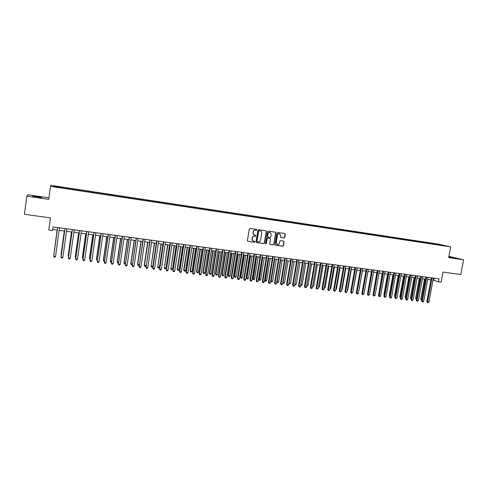 <?xml version="1.0" encoding="UTF-8"?>
<svg xmlns="http://www.w3.org/2000/svg" width="488" height="488" viewBox="0 0 488 488"><rect width="100%" height="100%" fill="white"/><g stroke="black" fill="none" stroke-linecap="round" stroke-linejoin="round"><path stroke-width="0.73" d="M256.962 229.939L256.633 229.433L250.015 228.463L249.289 229.018L247.41 240.614L247.861 241.328L254.51 242.261L255.017 241.871L254.699 241.371L253.607 241.206C252.552 240.84 252.07 240.078 252.162 238.913L252.314 237.949C252.638 236.723 253.412 236.131 254.632 236.174L255.986 235.911L255.663 235.405L254.608 235.246C253.534 234.887 253.04 234.118 253.132 232.935L253.29 231.971C253.614 230.739 254.382 230.153 255.602 230.202L256.962 229.939M254.254 235.124L252.949 232.868L253.107 231.904C253.431 230.671 254.199 230.086 255.419 230.135L256.273 230.257L256.773 229.872L256.584 229.421M247.861 241.328L254.327 242.182L254.834 241.798L254.669 241.365M253.235 241.072L251.979 238.839L252.137 237.876C252.461 236.649 253.229 236.058 254.449 236.107L255.297 236.222L255.804 235.838L255.627 235.399M448.771 257.072L454.578 257.975L448.832 256.761M37.32 196.627L32.653 196.133L41.7 197.622L37.32 196.627M435.467 243.744L438.346 244.311L435.467 243.744M284.053 238.004L284.76 237.455L285.291 234.258L284.839 233.545L277.666 232.495L276.958 233.044L275.061 244.482L275.506 245.189L282.686 246.196L283.394 245.653L284.034 241.792L283.589 241.084L280.496 240.645L279.789 241.188L279.471 243.109C279.166 244.195 278.483 244.671 277.422 244.549L276.232 242.652L277.483 235.124C277.776 234.051 278.447 233.569 279.496 233.679L280.716 235.588L280.509 236.845L280.96 237.558L284.053 238.004L284.553 237.381L285.084 234.185L284.791 233.532M48.953 197.835L27.975 194.767L26.822 196.164L24.4 214.299L50.441 217.892L48.782 230.043L52.533 230.537L53.021 226.975L439.041 278.831L438.486 281.796L441.115 282.143L443 272.066L460.806 274.524L463.6 259.793L448.905 256.359M26.822 196.164L48.745 199.354L50.514 186.373L450.68 246.891L448.667 257.615L463.6 259.793M266.418 231.507L265.948 230.787L258.652 229.726L257.932 230.275L256.048 241.822L256.499 242.536L263.813 243.561L264.526 243.006L266.418 231.507L265.917 230.781M268.205 231.117L275.433 232.172L275.897 232.892L274 244.335L273.292 244.884L270.163 244.445L269.718 243.738L270.48 239.089L269.98 238.364L267.936 238.071L267.217 238.626L266.424 243.469L265.881 243.847L265.57 243.347L267.485 231.666L268.205 231.117M55.797 186.343L59.548 186.855L55.815 186.172M50.514 186.373L50.801 185.336L438.785 244.189L450.68 246.891M432.167 243.994L432.295 243.299L61.695 187.099L61.665 187.734M432.295 243.299L445.019 245.763L441.53 245.409L61.787 187.959L53.588 186.514L53.662 186.081L61.72 187.3M50.435 217.892L48.782 230.043M432.984 280.149L438.486 281.796M52.68 229.464L57.267 230.08M59.139 230.324L64.636 231.056M66.514 231.312L71.956 232.032M73.84 232.288L79.233 233.002M81.124 233.258L86.461 233.965M88.358 234.222L93.647 234.923M95.55 235.179L100.79 235.875M102.7 236.131L107.891 236.82M109.806 237.076L114.942 237.766M116.87 238.022L121.957 238.699M123.891 238.955L128.93 239.626M130.863 239.882L135.859 240.547M137.799 240.81L142.746 241.469M144.692 241.725L149.59 242.377M151.542 242.64L156.398 243.286M158.356 243.549L163.163 244.189M165.127 244.451L169.885 245.086M171.855 245.348L176.571 245.976M178.547 246.239L183.22 246.861M185.196 247.123L189.826 247.739M191.808 248.008L196.389 248.618M198.384 248.88L202.923 249.49M204.917 249.752L209.413 250.35M211.414 250.619L215.867 251.21M217.868 251.479L222.284 252.07M224.291 252.333L228.665 252.918M230.678 253.187L235.002 253.76M237.022 254.034L241.31 254.602M243.335 254.87L247.581 255.438M249.606 255.706L253.815 256.267M255.846 256.542L260.012 257.097M262.05 257.365L266.18 257.914M268.217 258.189L272.31 258.731M274.347 259.006L278.404 259.543M280.447 259.817L284.461 260.354M286.511 260.629L290.488 261.159M292.538 261.428L296.478 261.952M298.534 262.227L302.438 262.751M304.5 263.026L308.361 263.538M310.429 263.813L314.254 264.325M316.322 264.6L320.116 265.106M322.184 265.38L325.941 265.881M328.015 266.155L331.742 266.655M333.816 266.93L337.501 267.424M339.581 267.699L343.235 268.186M345.321 268.461L348.938 268.943M351.025 269.224L354.605 269.699M356.697 269.98L360.248 270.45M362.34 270.73L365.854 271.2M364.213 292.471L367.958 271.481L371.435 271.944M373.527 272.225L376.98 272.682M379.078 272.963L382.5 273.42M384.599 273.701L387.99 274.152M390.095 274.433L393.45 274.878M395.555 275.159L398.879 275.598M400.99 275.885L404.277 276.318M406.394 276.604L409.652 277.038M411.768 277.318L414.995 277.751M417.112 278.032L420.314 278.459M422.431 278.739L425.603 279.16M427.726 279.447L430.861 279.862M434.125 278.166L433.734 280.246M434.643 244.366L434.466 243.799M54.04 186.581L53.662 186.081M440.158 244.659L439.975 245M256.322 242.457L263.624 243.481L264.337 242.933L266.222 231.44M259.183 230.72L258.683 231.111L257.03 241.237L257.341 241.737L258.28 241.871C259.494 241.914 260.263 241.328 260.58 240.102L261.714 233.191C261.806 232.001 261.312 231.233 260.226 230.879L259 230.653L258.683 231.111M257.225 241.688L256.847 241.163L258.494 231.037M259 230.653L259.89 230.781M269.986 244.372L273.091 244.805L273.805 244.256L275.696 232.819L275.397 232.166M269.785 238.29L267.741 237.998L267.027 238.547L266.424 243.469M265.728 243.774L266.228 243.39M271.279 234.258L270.047 232.337C268.986 232.227 268.308 232.709 268.016 233.789L267.576 236.454L268.083 237.18L270.126 237.473L270.84 236.924L271.279 234.258M270.126 232.355L269.852 232.27C268.796 232.16 268.119 232.642 267.82 233.715L268.016 233.789M267.888 237.113L267.381 236.381L267.82 233.715M280.795 237.491L283.845 237.93M279.557 233.691L279.295 233.606C278.245 233.502 277.574 233.984 277.282 235.051L277.483 235.124M277.117 244.439L276.037 242.573L277.282 235.051M275.336 245.116L282.485 246.117L283.192 245.574L283.833 241.719L283.552 241.078M57.102 230.055L53.924 254.333M57.12 230.055L53.893 254.559M57.608 227.591L53.686 256.237L57.633 227.597M55.534 256.462L54.857 257.231L54.119 257.139L53.686 256.237L55.534 256.462L59.481 227.847M64.325 231.019L61 254.968L61.281 255.242M64.361 231.025L61.22 255.663M71.504 231.977L68.168 255.852L68.588 256.139M71.559 231.983L68.192 256.09L68.503 256.761M78.635 232.922L75.292 256.725L75.853 257.03M78.708 232.935L75.329 256.969L75.731 257.847M85.729 233.868L82.374 257.597L83.07 257.92M85.821 233.88L82.429 257.841L82.954 258.731M64.977 228.585L61.055 257.139L65.02 228.585M62.891 257.359L62.214 258.128L61.476 258.036L61.055 257.139L62.891 257.359L66.856 228.835M72.297 229.567L68.381 258.03L72.358 229.573M70.205 258.256L69.522 259.018L68.796 258.927L68.381 258.03L70.205 258.256L74.182 229.817M79.574 230.543L75.664 258.921L79.654 230.556M77.476 259.14L76.793 259.903L76.067 259.811L75.664 258.921L77.476 259.14L81.466 230.8M86.809 231.513L82.899 259.805L86.901 231.525M84.698 260.025L84.015 260.781L83.296 260.696L82.899 259.805L84.698 260.025L88.706 231.769M92.775 234.807L89.408 258.463L90.243 258.799M92.885 234.826L89.487 258.707L90.134 259.61M93.995 232.483L90.091 260.683L94.105 232.495M91.884 260.897L91.195 261.653L90.475 261.568L90.091 260.683L91.884 260.897L95.898 232.739M99.784 235.741L96.404 259.323L97.38 259.677M99.906 235.759L96.496 259.567L97.264 260.482M101.138 233.441L97.24 261.556L101.266 233.459M99.021 261.769L98.326 262.526L97.618 262.434L97.24 261.556L99.021 261.769L103.053 233.697M106.75 236.674L103.358 260.177L104.469 260.543M106.89 236.692L103.468 260.421L103.828 261.287L103.358 260.177M104.353 261.354L103.828 261.287M108.238 234.392L104.341 262.422L108.385 234.411M106.116 262.635L105.42 263.386L104.713 263.3L104.341 262.422L106.116 262.635L110.16 234.649M104.713 263.3L104.231 262.166M113.673 237.595L110.276 261.031L111.514 261.409M113.832 237.613L110.398 261.275L110.752 262.135L110.276 261.031M111.392 262.215L110.752 262.135M115.296 235.344L111.404 263.282L115.461 235.362M113.161 263.496L112.466 264.246L111.764 264.161L111.404 263.282L113.161 263.496L117.224 235.6M111.764 264.161L111.276 263.026M120.554 238.51L117.144 261.873L118.517 262.269M120.731 238.534L117.285 262.123L117.632 262.977L117.144 261.873M118.413 262.959L117.632 262.977M122.311 236.284L118.425 264.142L122.488 236.308M120.17 264.356L119.475 265.094L118.773 265.014L118.425 264.142L120.17 264.356L124.239 236.546M118.773 265.014L118.279 263.886M127.398 239.425L123.976 262.715L125.477 263.13M127.588 239.449L124.135 262.965L124.471 263.819L123.976 262.715M125.398 263.636L124.471 263.819M129.283 237.223L125.398 264.99L129.479 237.247M127.136 265.204L126.435 265.942L125.745 265.862L125.398 264.99L127.136 265.204L131.217 237.479M125.745 265.862L125.239 264.734M134.2 240.328L130.772 263.55L132.394 263.978M134.401 240.358L130.943 263.801L131.272 264.649L130.772 263.55M132.346 264.319L131.272 264.649M136.213 238.15L132.333 265.838L136.427 238.181M134.06 266.045L133.358 266.784L132.669 266.704L132.333 265.838L134.06 266.045L138.153 238.412M132.669 266.704L132.156 265.576M140.959 241.231L137.524 264.38L139.269 264.825M141.178 241.261L137.708 264.63L138.031 265.478L137.524 264.38M139.245 264.99L138.702 265.564L138.031 265.478M143.1 239.077L139.226 266.68L143.332 239.108M140.941 266.887L140.239 267.625L139.556 267.54L139.226 266.68L140.941 266.887L145.052 239.34M139.556 267.54L139.031 266.418M149.95 239.998L146.077 267.515L150.194 240.029M147.785 267.723L147.077 268.455L146.394 268.376L146.077 267.515L147.785 267.723L151.902 240.261M146.394 268.376L145.869 267.253M156.758 240.913L152.89 268.345L157.014 240.944M154.586 268.553L153.879 269.284L153.202 269.199L152.89 268.345L154.586 268.553L158.716 241.176M153.202 269.199L152.665 268.083M147.681 242.127L144.234 265.204L146.107 265.661L145.418 266.381L144.747 266.302L144.234 265.204M147.919 242.158L144.436 265.46L144.747 266.302M154.367 243.018L151.121 266.277L152.787 266.485L156.282 243.274M154.617 243.048L151.121 266.277L151.433 267.119L150.908 266.027M152.787 266.485L152.097 267.198L151.433 267.119M161.01 243.902L157.77 267.095L159.43 267.302L162.931 244.159M161.272 243.939L157.77 267.095L158.069 267.936L157.539 266.844M159.43 267.302L158.734 268.016L158.069 267.936M163.523 241.822L159.661 269.175L163.797 241.859M161.345 269.376L160.637 270.108L159.96 270.023L159.661 269.175L161.345 269.376L165.487 242.085M159.96 270.023L159.417 268.906M167.616 244.781L164.383 267.906L166.03 268.113L169.543 245.037M167.89 244.817L164.383 267.906L164.676 268.742L164.139 267.656M166.03 268.113L165.334 268.821L164.676 268.742M170.245 242.725L166.39 269.992L170.538 242.762M168.067 270.2L167.353 270.925L166.683 270.84L166.39 269.992L168.067 270.2L172.215 242.987M166.683 270.84L166.133 269.73M174.179 245.659L170.952 268.717L172.593 268.918L176.113 245.915M174.472 245.696L170.952 268.717L171.239 269.547L170.696 268.461M172.593 268.918L171.892 269.626L171.239 269.547M176.93 243.622L173.081 270.81L177.236 243.664M174.747 271.017L174.033 271.737L173.368 271.657L173.081 270.81L174.747 271.017L178.907 243.884M173.368 271.657L172.813 270.547M180.706 246.525L177.217 269.26L177.492 269.516L179.114 269.718L182.646 246.788M181.017 246.568L177.492 269.516L177.766 270.346L177.217 269.26M179.114 269.718L178.413 270.425L177.766 270.346M183.579 244.512L179.444 271.358L179.73 271.621L183.897 244.555M181.39 271.822L180.67 272.542L180.011 272.463L179.73 271.621L181.39 271.822L185.556 244.781M180.011 272.463L179.444 271.358M187.197 247.392L183.695 270.059L183.988 270.315L185.605 270.517L189.143 247.648M187.52 247.434L183.988 270.315L184.257 271.139L183.695 270.059M185.605 270.517L184.903 271.218L184.257 271.139M190.186 245.403L186.044 272.164L186.343 272.432L190.521 245.446M187.99 272.633L187.27 273.347L186.611 273.268L186.343 272.432L187.99 272.633L192.174 245.665M186.611 273.268L186.044 272.164M193.651 248.252L190.143 270.852L190.442 271.108L192.052 271.31L195.603 248.514M193.992 248.294L190.442 271.108L190.704 271.932L190.143 270.852M192.052 271.31L191.351 272.011L190.704 271.932M196.756 246.281L192.601 272.963L192.919 273.231L197.103 246.33M194.553 273.433L193.834 274.146L193.181 274.067L192.919 273.231L194.553 273.433L198.744 246.55M193.181 274.067L192.601 272.963M200.068 249.106L196.548 271.639L196.865 271.901L198.47 272.097L202.02 249.368M200.422 249.154L196.865 271.901L197.121 272.719L196.548 271.639M198.47 272.097L197.762 272.798L197.121 272.719M203.289 247.16L199.122 273.762L199.452 274.03L203.649 247.209M201.08 274.226L200.361 274.939L199.708 274.86L199.452 274.03L201.08 274.226L205.283 247.428M199.708 274.86L199.122 273.762M206.448 249.96L202.923 272.42L203.252 272.682L204.844 272.877L208.406 250.216M206.814 250.008L203.252 272.682L203.502 273.5L202.923 272.42M204.844 272.877L204.136 273.579L203.502 273.5M209.779 248.032L205.607 274.549L205.948 274.823L210.157 248.087M207.565 275.019L206.845 275.732L206.198 275.653L205.948 274.823L207.565 275.019L211.78 248.3M206.198 275.653L205.607 274.549M212.792 250.801L209.261 273.201L209.602 273.463L211.182 273.658L214.757 251.064M213.171 250.85L209.602 273.463L209.84 274.274L209.261 273.201M211.182 273.658L210.474 274.354L209.84 274.274M219.1 251.643L215.556 273.975L215.916 274.238L217.489 274.433L221.064 251.906M219.49 251.698L215.916 274.238L216.147 275.049L215.556 273.975M217.489 274.433L216.776 275.128L216.147 275.049M225.371 252.479L221.82 274.744L222.192 275.012L223.754 275.201L227.341 252.741M225.773 252.534L222.192 275.012L222.418 275.818L221.82 274.744M223.754 275.201L223.04 275.891L222.418 275.818M216.233 248.898L212.048 275.336L212.408 275.61L216.623 248.953M214.019 275.805L213.293 276.513L212.646 276.434L212.408 275.61L214.019 275.805L218.234 249.167M212.646 276.434L212.048 275.336M222.65 249.764L218.459 276.123L218.831 276.397L223.059 249.819M220.43 276.592L219.704 277.294L219.063 277.214L218.831 276.397L220.43 276.592L224.657 250.033M219.063 277.214L218.459 276.123M229.031 250.619L224.828 276.897L225.212 277.172L229.451 250.673M226.804 277.367L226.078 278.069L225.438 277.995L225.212 277.172L226.804 277.367L231.044 250.887M225.438 277.995L224.828 276.897M231.605 253.309L228.049 275.513L228.433 275.781L229.988 275.97L233.581 253.571M232.026 253.364L228.433 275.781L228.652 276.58L228.049 275.513M229.988 275.97L229.275 276.659L228.652 276.58M235.375 251.472L231.166 277.672L231.562 277.946L235.808 251.527M233.142 278.142L232.416 278.843L231.782 278.764L231.562 277.946L233.142 278.142L237.394 251.741M231.782 278.764L231.166 277.672M237.809 254.138L234.246 276.275L234.643 276.543L236.186 276.733L239.785 254.4M238.242 254.193L234.643 276.543L234.85 277.343L234.246 276.275M236.186 276.733L235.472 277.416L234.85 277.343M241.682 252.32L237.461 278.441L237.876 278.721L242.127 252.381M239.443 278.91L238.717 279.606L238.083 279.532L237.876 278.721L239.443 278.91L243.701 252.589M238.083 279.532L237.461 278.441M243.976 254.956L240.401 277.031L240.81 277.3L242.347 277.489L245.958 255.224M244.421 255.017L240.81 277.3L241.017 278.099L240.401 277.031M242.347 277.489L241.633 278.172L241.017 278.099M247.953 253.162L243.726 279.209L244.146 279.484L248.41 253.223M245.714 279.679L244.982 280.368L244.354 280.295L244.146 279.484L245.714 279.679L249.978 253.431M244.354 280.295L243.726 279.209M250.106 255.773L246.525 277.782L246.946 278.056L248.477 278.239L252.095 256.041M250.564 255.834L246.946 278.056L247.148 278.849L246.525 277.782M248.477 278.239L247.758 278.923L247.148 278.849M254.187 253.998L249.954 279.966L250.387 280.246L254.663 254.065M251.942 280.435L251.21 281.131L250.588 281.051L250.387 280.246L251.942 280.435L256.218 254.272M250.588 281.051L249.954 279.966M256.206 256.59L252.619 278.532L253.052 278.8L254.571 278.99L258.195 256.853M256.67 256.651L253.241 279.594L252.619 278.532M254.571 278.99L253.851 279.667L253.241 279.594M262.269 257.396L258.677 279.276L259.122 279.551L260.635 279.734L264.264 257.664M262.745 257.463L259.305 280.338L258.677 279.276M260.635 279.734L259.909 280.411L259.305 280.338M268.296 258.201L264.697 280.021L265.155 280.289L266.661 280.478L270.297 258.463M268.79 258.262L265.338 281.076L264.697 280.021M266.661 280.478L265.936 281.149L265.338 281.076M260.385 254.834L256.145 280.722L256.59 281.003L260.873 254.895M258.14 281.192L257.402 281.881L256.786 281.808L256.59 281.003L258.14 281.192L262.422 255.102M256.786 281.808L256.145 280.722M266.552 255.657L262.3 281.478L262.764 281.759L267.052 255.724M264.301 281.948L263.563 282.631L262.947 282.558L262.764 281.759L264.301 281.948L268.589 255.932M262.947 282.558L262.3 281.478M272.682 256.481L268.418 282.223L268.894 282.503L273.195 256.554M270.425 282.692L269.687 283.375L269.077 283.302L268.894 282.503L270.425 282.692L274.72 256.755M269.077 283.302L268.418 282.223M274.799 259.067L271.157 281.027L272.652 281.21L276.293 259.262M270.742 280.783L271.328 281.808L270.73 280.844M272.652 281.21L271.926 281.881L271.328 281.808M278.776 257.304L274.506 282.967L274.994 283.254L279.301 257.371M276.513 283.436L275.775 284.12L275.165 284.046L274.994 283.254L276.513 283.436L280.82 257.579M275.165 284.046L274.506 282.967M280.771 259.86L277.123 281.759L278.611 281.942L282.259 260.061M276.824 281.588L277.294 282.54L276.787 281.789M278.611 281.942L277.885 282.613L277.294 282.54M284.833 258.115L280.563 283.705L281.058 283.992L285.37 258.189M282.57 284.175L281.832 284.858L281.228 284.785L281.058 283.992L282.57 284.175L286.883 258.39M281.228 284.785L280.563 283.705M286.718 260.653L283.064 282.491L284.541 282.674L288.195 260.848M282.869 282.387L283.223 283.266L282.814 282.723M284.541 282.674L283.815 283.339L283.223 283.266M290.86 258.927L286.578 284.443L287.09 284.73L291.409 259M288.591 284.913L287.853 285.59L287.249 285.517L287.09 284.73L288.591 284.913L292.916 259.201M287.249 285.517L286.578 284.443M292.623 261.44L288.963 283.217L290.433 283.394L294.099 261.635M288.884 283.174L289.122 283.992L288.804 283.65M290.433 283.394L289.122 283.992M296.856 259.732L292.562 285.175L293.087 285.462L297.418 259.805M294.581 285.639L293.837 286.316L293.239 286.243L293.087 285.462L294.581 285.639L298.912 260.006M293.239 286.243L292.562 285.175M294.868 283.943L296.295 284.12L299.967 262.422M296.295 284.12L295.569 284.779L294.764 284.571M294.984 284.705L294.856 284.034M302.816 260.531L298.516 285.901L299.053 286.188L303.39 260.61M300.541 286.371L299.791 287.042L299.199 286.968L299.053 286.188L300.541 286.371L304.872 260.805M299.199 286.968L298.516 285.901M300.828 284.675L302.127 284.833L305.799 263.197M302.127 284.833L301.395 285.492L300.706 285.364M300.815 285.425L300.754 285.09M308.739 261.324L304.439 286.627L304.982 286.913L309.325 261.403M306.464 287.09L305.714 287.761L305.122 287.688L304.982 286.913L306.464 287.09L310.801 261.605M305.122 287.688L304.439 286.627M306.751 285.401L307.928 285.547L311.606 263.971M307.928 285.547L306.623 286.133M314.632 262.117L310.325 287.347L310.88 287.633L315.23 262.196M312.35 287.81L311.606 288.481L311.015 288.408L310.88 287.633L312.35 287.81L316.7 262.398M311.015 288.408L310.325 287.347M312.637 286.127L313.692 286.255L317.377 264.74M313.692 286.255L312.515 286.859M320.494 262.904L316.175 288.06L316.749 288.347L321.104 262.989M318.207 288.524L316.877 289.122L316.749 288.347L318.207 288.524L322.562 263.185M316.877 289.122L316.175 288.06M318.499 286.846L319.433 286.962L323.123 265.502M319.433 286.962L318.371 287.572M326.32 263.691L322.001 288.768L322.58 289.061L326.942 263.77M324.032 289.238L323.282 289.902L322.702 289.829L322.58 289.061L324.032 289.238L328.394 263.965M322.702 289.829L322.001 288.768M324.325 287.56L325.136 287.658L328.833 266.265M325.136 287.658L324.197 288.286M332.121 264.466L327.79 289.476L328.381 289.768L332.749 264.551M329.827 289.945L328.497 290.537L328.381 289.768L329.827 289.945L334.195 264.746M328.497 290.537L327.79 289.476M330.114 288.274L330.809 288.359L334.512 267.021M330.809 288.359L329.992 289M337.885 265.24L333.548 290.183L334.152 290.47L338.526 265.326M335.585 290.647L334.262 291.238L334.152 290.47L335.585 290.647L339.965 265.521M334.262 291.238L333.548 290.183M335.878 288.981L336.452 289.048L340.16 267.778M336.452 289.048L335.756 289.665M343.613 266.009L339.27 290.879L339.886 291.171L344.266 266.1M341.319 291.348L339.99 291.934L339.886 291.171L341.319 291.348L345.699 266.289M339.99 291.934L339.27 290.879M341.606 289.683L342.07 289.744L345.779 268.522M342.07 289.744L341.515 290.226M349.316 266.777L344.967 291.574L345.595 291.867L349.981 266.869M347.017 292.044L345.693 292.629L345.595 291.867L347.017 292.044L351.403 267.058M345.693 292.629L344.967 291.574M347.303 290.384L347.651 290.427L351.366 269.272M347.651 290.427L347.236 290.787M354.99 267.54L350.634 292.269L351.269 292.562L355.66 267.631M352.684 292.733L351.36 293.319L351.269 292.562L352.684 292.733L357.076 267.82M351.36 293.319L350.634 292.269M352.976 291.08L356.929 270.01M360.626 268.296L356.264 292.959L356.911 293.251L361.309 268.388M358.32 293.422L357.564 294.075L357.002 294.002L356.911 293.251L358.32 293.422L362.718 268.577M357.002 294.002L356.264 292.959M358.613 291.775L362.456 270.749M366.238 269.053L361.87 293.642L362.529 293.935L366.933 269.144M363.926 294.105L362.608 294.685L362.529 293.935L363.926 294.105L368.33 269.333M362.608 294.685L361.87 293.642M371.813 269.797L367.446 294.319L368.111 294.618L372.521 269.894M369.501 294.789L368.184 295.368L368.111 294.618L369.501 294.789L373.912 270.084M368.184 295.368L367.446 294.319M371.374 271.938L367.732 292.709M377.364 270.547L372.985 294.996L373.662 295.295L378.078 270.639M375.046 295.466L373.735 296.039L373.662 295.295L375.046 295.466L379.463 270.828M373.735 296.039L372.985 294.996M376.809 272.658L373.271 293.422M382.885 271.285L378.499 295.673L379.188 295.966L383.605 271.383M380.561 296.137L379.255 296.71L379.188 295.966L380.561 296.137L384.983 271.566M379.255 296.71L378.499 295.673M382.22 273.384L378.78 294.13M378.725 294.423L378.517 294.014M388.375 272.023L383.983 296.344L384.678 296.637L389.107 272.121M386.051 296.808L384.739 297.381L384.678 296.637L386.051 296.808L390.479 272.304M384.739 297.381L383.983 296.344M387.606 274.097L383.891 294.679L384.257 294.831M384.184 295.234L383.891 294.679M392.956 274.811L389.241 295.332L389.705 295.527M389.613 296.045L389.241 295.332M398.281 275.519L394.566 295.99L395.127 296.222M395.018 296.85L394.566 295.99M403.582 276.226L399.855 296.637L400.52 296.911M400.404 297.564L399.855 296.637M408.852 276.928L405.125 297.29L405.888 297.582M409.609 277.031L405.857 297.765M405.766 298.247L405.125 297.29M414.099 277.629L410.365 297.93L411.231 298.241M414.861 277.733L411.122 298.821M411.103 298.93L410.365 297.93M393.834 272.755L389.436 297.009L390.144 297.308L394.579 272.859M391.51 297.473L390.748 298.113L390.199 298.046L390.144 297.308L391.51 297.473L395.939 273.042M390.199 298.046L389.436 297.009M399.263 273.487L394.865 297.674L395.579 297.967L400.02 273.585M396.933 298.137L395.634 298.705L395.579 297.967L396.933 298.137L401.374 273.768M395.634 298.705L394.865 297.674M404.668 274.213L400.264 298.333L400.99 298.632L405.43 274.317M402.338 298.796L401.569 299.431L401.032 299.364L400.99 298.632L402.338 298.796L406.779 274.494M401.032 299.364L400.264 298.333M410.036 274.933L405.632 298.985L406.364 299.284L410.811 275.037M407.706 299.449L406.943 300.083L406.406 300.016L406.364 299.284L407.706 299.449L412.153 275.22M406.406 300.016L405.632 298.985M415.386 275.653L410.969 299.638L411.713 299.937L416.166 275.757M413.049 300.102L411.75 300.669L411.713 299.937L413.049 300.102L417.502 275.933M411.75 300.669L410.969 299.638M420.699 276.367L416.282 300.291L417.039 300.59L421.492 276.47M418.362 300.748L417.069 301.316L417.039 300.59L418.362 300.748L422.821 276.653M417.069 301.316L416.282 300.291M419.314 278.325L415.575 298.571L416.538 298.894M420.089 278.428L416.343 299.577L415.575 298.571M425.987 277.074L421.571 300.931L422.334 301.236L426.793 277.184M423.651 301.395L422.882 302.023L422.358 301.956L422.334 301.236L423.651 301.395L428.11 277.361M422.358 301.956L421.571 300.931M424.499 279.014L420.76 299.211L421.827 299.541M425.286 279.118L421.534 300.212L420.76 299.211M431.252 277.782L426.823 301.578L427.598 301.877L432.063 277.892M428.909 302.035L428.141 302.664L427.616 302.597L427.598 301.877L428.909 302.035L433.375 278.069M427.616 302.597L426.823 301.578"/></g></svg>
